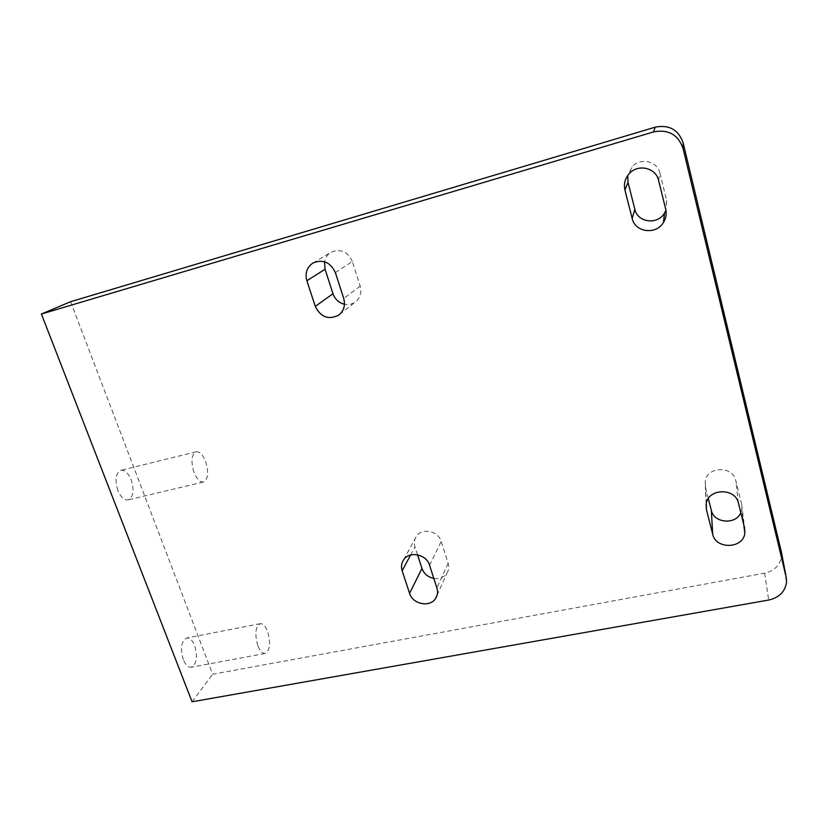 <?xml version="1.0" encoding="UTF-8"?>
<svg xmlns="http://www.w3.org/2000/svg" width="828" height="828" viewBox="0 0 828 828"><rect width="100%" height="100%" fill="white"/><g stroke="black" fill="none" stroke-linecap="round" stroke-linejoin="round"><path stroke-width="0.62" stroke-dasharray="4.14 3.1" d="M781.456 552.338L781.58 555.971C780.235 565.069 774.584 570.803 764.637 573.173L212.641 674.24L70.618 301.692M192.075 701.792L212.641 674.24M117.855 490.435C114.647 479.712 115.703 473.005 121.002 470.314C124.976 470.004 128.381 473.192 131.197 479.878C134.384 490.507 133.308 497.193 127.988 499.926C124.086 500.247 120.702 497.09 117.855 490.435M183.298 659.647C180.121 648.21 181.26 640.996 186.724 637.984C189.829 637.767 192.479 640.323 194.663 645.643C197.84 656.966 196.681 664.159 191.185 667.233C188.142 667.451 185.503 664.925 183.298 659.647M335.381 272.619L352.335 261.441L360.17 286.136C361.877 292.688 360.273 297.987 355.336 302.023C352.097 304.29 348.474 305.035 344.479 304.259M352.335 261.441C347.636 251.495 340.515 248.452 330.972 252.323C327.505 254.475 325.363 257.611 324.535 261.741M658.602 180.463L659.947 173.218L666.664 200.438L665.95 210.333M659.947 173.218C657.484 161.108 640.396 157.185 632.147 166.78L627.779 175.453M708.333 498.601L705.321 486.76L705.259 480.633C707.774 466.205 732.977 465.957 735.761 480.457L741.64 504.273L741.867 509.251L740.812 512.729M417.54 554.812L414.952 546.832C413.783 542.971 414.279 539.432 416.443 536.233C421.99 527.498 438.374 530.872 441.21 541.409L448.134 563.226C449.18 566.735 448.817 569.975 447.048 572.966C444.025 577.344 439.606 579.155 433.81 578.42M193.928 472.136C190.73 461.155 191.496 454.375 196.226 451.798C199.827 451.602 202.995 454.934 205.727 461.796C208.894 472.674 208.107 479.422 203.367 482.051C199.838 482.269 196.691 478.967 193.928 472.136M257.777 645.592C254.579 633.906 255.417 626.599 260.261 623.67C263.066 623.525 265.519 626.175 267.651 631.629C270.818 643.19 269.98 650.466 265.105 653.468C262.362 653.623 259.909 651.005 257.777 645.592M764.637 573.173L768.705 600.041M360.17 286.136L343.713 298.494M666.664 200.438L665.702 209.142M706.149 504.149L705.321 486.76M738.431 503.103L735.761 480.457M741.64 504.273L744.6 528.016M410.584 555.029L414.952 546.832M429.577 565.265L441.21 541.409M448.134 563.226L436.894 588.004M781.58 555.971L786.548 582.188M339.542 314.485L355.336 302.023M312.963 263.014L330.972 252.323M629.27 173.642L632.147 166.78M706.346 503.155L705.259 480.633M743.772 524.704L741.867 509.251M403.671 559.769L416.443 536.233M437.049 595.322L447.048 572.966M196.226 451.798L121.002 470.314M203.367 482.051L127.988 499.926M260.261 623.67L186.724 637.984M265.105 653.468L191.185 667.233"/><path stroke-width="1.24" d="M768.705 600.041L192.075 701.792L41.4 314.029L653.561 131.921C668.31 129.085 678.142 134.602 683.059 148.481L786.114 576.743L786.548 582.188C785.12 591.678 779.179 597.63 768.705 600.041M306.857 280.744C304.859 273.147 306.898 267.227 312.963 263.014C322.941 258.978 330.413 262.186 335.381 272.619L343.713 298.494C345.545 305.366 343.879 310.904 338.735 315.116C328.561 320.146 320.736 317.238 315.282 306.391L306.857 280.744L325.062 269.266L332.98 293.733L315.282 306.391M624.923 190.067C623.577 183.961 625.016 178.496 629.27 173.642C637.964 163.551 656.004 167.701 658.602 180.463L665.702 209.142C666.768 213.852 666.012 218.302 663.425 222.504C656.055 235.193 635.045 232.399 632.168 218.447L624.923 190.067L628.017 182.377L634.859 209.329L632.168 218.447M706.408 509.551L706.346 503.155C708.985 488.085 735.512 487.93 738.431 503.103L744.6 528.016L744.827 533.222C743.171 548.871 715.754 549.626 712.701 534.236L706.408 509.551L706.149 504.149M402.16 570.782C400.928 566.756 401.435 563.081 403.671 559.769C409.446 550.703 426.586 554.294 429.577 565.265L436.894 588.004C438.002 591.658 437.639 595.032 435.797 598.126C430.456 607.773 412.675 604.471 409.57 593.324L402.16 570.782L410.584 555.029M41.4 314.029L70.618 301.692L655.196 127.17C669.159 124.469 678.474 129.696 683.121 142.84L781.456 552.338M344.479 304.259C338.859 302.831 335.029 299.322 332.98 293.733M324.535 261.741L325.062 269.266M665.95 210.333L664.511 213.138C657.515 225.206 637.591 222.587 634.859 209.329M627.779 175.453L628.017 182.377M740.812 512.729C735.802 525.066 713.871 523.244 711.324 510.369L708.333 498.601M433.81 578.42C427.941 577.157 423.988 573.845 421.959 568.474L417.54 554.812M781.156 550.755L786.114 576.743M683.121 142.84L683.059 148.481M655.196 127.17L653.561 131.921M711.324 510.369L712.701 534.236M421.959 568.474L409.57 593.324M338.735 315.116L339.542 314.485M663.425 222.504L664.511 213.138M744.827 533.222L743.772 524.704M435.797 598.126L437.049 595.322"/></g></svg>

